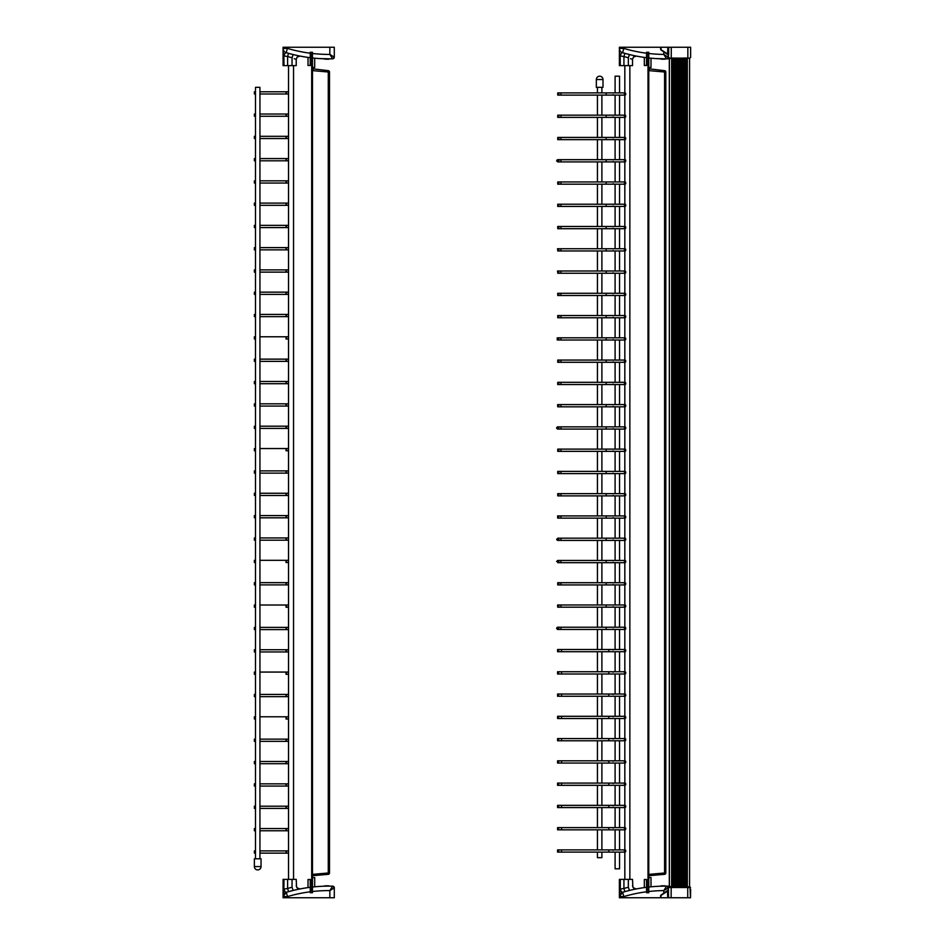 <?xml version="1.0" encoding="UTF-8"?>
<svg xmlns="http://www.w3.org/2000/svg" width="945" height="945" viewBox="0 0 945 945"><rect width="100%" height="100%" fill="white"/><g stroke="black" fill="none" stroke-linecap="round" stroke-linejoin="round"><path stroke-width="1.42" d="M660.921 49.648L668.682 54.656L660.921 49.648L661.24 47.25L660.46 47.25L660.697 49.695L663.803 51.916L663.803 54.408L666.603 58.862L669.981 58.791M668.528 55.082L663.803 51.916M660.46 47.25L619.388 47.25L619.388 65.618L620.026 65.618L619.388 48.419A4.453 4.453 0 0 0 622.578 52.696A150.503 150.503 0 0 0 646.545 57.704L646.545 65.488L644.325 65.488L644.325 57.409M658.606 58.72L666.603 58.862A1.666 1.666 0 0 0 667.902 58.224M656.125 58.59L666.603 58.862A1.666 1.666 0 0 0 668.257 57.196L663.803 54.408A146.05 146.05 0 0 1 648.778 53.487L648.778 57.964A150.503 150.503 0 0 0 666.603 58.862A1.666 1.666 0 0 0 668.257 57.196L668.257 55.105M646.545 52.814L648.778 52.814M665.02 59.204L661.004 59.145M667.985 58.094A1.666 1.666 0 0 0 668.257 57.196L668.481 57.184M668.091 58.838L666.603 58.862L668.257 57.196M646.545 57.704L646.545 52.258L648.778 52.258L648.778 53.487M630.516 58.696L632.524 59.37L632.524 65.618L620.026 65.618M619.388 48.431L623.842 48.419L623.842 47.25M619.388 55.849L620.18 55.897A3.343 1.406 106.5 0 1 622.578 52.696L623.842 48.419A146.05 146.05 0 0 0 646.545 53.215M624.822 53.333L622.684 52.719A3.343 1.406 -73.6 0 0 620.298 55.932L623.924 56.546L624.834 53.333M632.524 59.37L633.433 57.078L636.398 56.074M629.429 54.538C638.584 56.594 638.584 56.594 629.429 54.538L628.342 57.869C633.764 59.854 633.764 59.854 628.342 57.869L628.342 65.618M638.005 56.381L641.454 56.972M644.159 57.385L642.872 57.196M638.442 56.464L636.198 56.05M650.999 58.188L650.999 67.426L648.778 67.426M670.312 58.165L668.481 57.491L668.493 55.046M690.63 57.491L690.63 47.25L671.257 47.25L671.257 58.047L683.389 58.165M687.842 47.25L687.842 58.047L683.4 58.047M671.257 47.25L667.855 47.25L667.536 54.361M668.682 54.656L668.682 47.25M661.24 47.25L667.855 47.25M660.685 47.25L660.685 49.234M689.968 58.047L688.681 58.165M321.973 58.708L325.647 58.826M328.553 58.862L332.439 58.826A1.666 1.004 88.7 0 0 332.64 58.791M319.812 58.59L330.951 58.85M310.243 52.814L312.464 52.814M328.718 59.204L324.702 59.145M329.84 47.25L329.84 54.408L334.294 57.149A1.666 1.666 0 0 1 334.022 58.047A1.666 1.666 0 0 0 334.294 57.149A1.666 1.666 0 0 1 332.664 58.826A1.666 1.666 0 0 0 333.939 58.177A1.666 1.666 0 0 1 332.664 58.826L334.294 57.149A1.666 1.666 0 0 1 334.022 58.047A1.666 1.666 0 0 0 334.294 57.149L334.294 47.25L334.294 57.149L334.294 47.25L283.087 47.25L283.087 65.618L283.087 55.849L283.878 55.897A3.343 1.406 106.5 0 1 286.276 52.696A150.503 150.503 0 0 0 310.243 57.704L310.243 65.488L308.023 65.488L308.023 57.409M310.243 57.704L310.243 52.258L312.464 52.258L312.464 57.964A150.503 150.503 0 0 0 332.664 58.826A1.666 1.666 0 0 0 333.939 58.177A1.666 1.666 0 0 1 332.664 58.826L329.84 54.408A146.05 146.05 0 0 1 312.464 53.487M319.15 58.555L321.914 58.708L319.15 58.555M283.087 47.25L283.087 52.837L283.087 47.25M294.214 58.696L296.222 59.37L296.222 65.618L283.724 65.618L283.087 48.419A4.453 4.453 0 0 0 286.276 52.696L287.528 47.25M283.087 65.618L283.724 65.618M283.087 48.431L287.528 48.419A146.05 146.05 0 0 0 310.243 53.215M288.508 53.333L286.382 52.719A3.343 1.406 -73.6 0 0 283.984 55.932L287.611 56.546L288.52 53.333M296.222 59.37L297.132 57.078L300.097 56.074M293.127 54.538C302.27 56.594 302.27 56.594 293.127 54.538L292.04 57.869C297.462 59.854 297.462 59.854 292.04 57.869L292.04 65.618M301.691 56.381L305.152 56.972M302.14 56.464L299.896 56.05M314.697 58.188L314.697 67.426L312.464 67.426M283.724 879.382L283.087 879.382L283.087 889.15L283.724 889.15L283.724 879.382L296.222 879.382L296.529 887.024L297.852 888.501L300.191 888.902M312.464 892.186L310.243 892.186M324.69 885.855L325.623 885.831A150.834 150.834 0 0 1 327.797 885.808L328.73 886.126L327.797 886.138A150.503 150.503 0 0 0 325.635 886.174L324.69 886.197A150.503 150.503 0 0 1 324.702 886.197L324.702 886.197A150.503 150.503 0 0 1 325.635 886.174L324.702 886.197M328.718 886.126L327.797 885.808A150.834 150.834 0 0 1 328.73 885.796L328.718 886.126A150.503 150.503 0 0 1 330.526 886.138M324.702 885.855L325.635 886.174M297.427 889.469L294.214 890.19A150.503 150.503 0 0 1 299.104 889.115L305.152 888.028A150.503 150.503 0 0 1 308.023 887.591L308.023 879.511L310.243 879.511L310.243 887.296A150.503 150.503 0 0 0 286.276 892.304A3.343 1.406 73.5 0 1 283.878 889.103L283.087 896.581L286.276 892.304L288.508 891.667L287.611 888.454L283.984 889.068A3.343 1.406 -106.4 0 0 286.382 892.281M333.656 886.54A1.666 1.666 0 0 1 334.294 887.851A1.666 1.666 0 0 0 332.664 886.174A150.503 150.503 0 0 0 312.464 887.036L312.464 892.741L310.243 892.741L310.243 887.296M283.087 889.15L283.087 897.75L334.294 897.75L334.294 887.851A1.666 1.666 0 0 0 332.664 886.174L332.664 886.174A1.666 1.666 0 0 1 333.573 886.481M332.64 886.209A1.666 1.004 91.3 0 0 332.439 886.174L330.951 886.15A150.503 150.503 0 0 1 332.439 886.174M333.939 886.823L334.294 887.851A1.666 1.666 0 0 0 332.664 886.174L329.84 890.592L334.294 887.851L334.294 897.75M319.15 886.445L321.914 886.292L319.15 886.445A150.503 150.503 0 0 0 314.697 886.812L314.697 877.574L312.464 877.574M328.529 886.138L329.143 886.126M329.604 886.138L330.266 886.138M321.914 886.292A150.503 150.503 0 0 1 324.69 886.197M288.426 891.69L288.52 891.667A150.503 150.503 0 0 1 293.127 890.462L292.064 887.284A153.834 153.834 0 0 0 287.611 888.454L287.611 879.382M292.04 879.382L292.04 887.131C297.462 885.146 297.462 885.146 292.04 887.131L292.064 887.284M298.951 889.15L301.691 888.619M286.276 892.304A4.453 4.453 0 0 0 283.087 896.581L287.528 896.581L286.276 892.304M667.524 886.422A1.666 1.666 0 0 0 666.603 886.138L663.803 890.592L663.803 893.084L660.697 895.305L660.46 897.75L660.803 895.352L668.41 889.918L668.576 897.75L667.749 897.75L667.418 890.639M690.523 887.509L668.363 887.509L689.968 886.953L690.523 897.75L690.63 889.706A1.666 1.666 -80.8 0 0 690.523 889.103A1.666 1.666 0 0 1 690.63 889.706A1.666 1.666 0 0 0 690.523 889.103M663.803 893.084L668.257 890.036M669.981 886.209L666.603 886.138A150.503 150.503 0 0 0 648.778 887.036L648.778 892.741L646.545 892.741L646.545 887.296A150.503 150.503 0 0 0 622.578 892.304A3.343 1.406 73.5 0 1 620.18 889.103L620.026 879.382L619.388 879.382L619.388 889.15L620.026 889.15L619.388 896.581L622.578 892.304A4.453 4.453 0 0 0 619.388 896.581L619.388 897.75L660.46 897.75M668.257 889.895L668.257 887.804A1.666 1.666 0 0 0 667.619 886.493M648.778 891.513A146.05 146.05 0 0 1 663.803 890.592L668.363 887.816M620.026 879.382L632.524 879.382L632.831 887.024L634.154 888.501L636.493 888.902M646.545 892.186L648.778 892.186L646.545 892.186M661.299 885.855A150.834 150.834 0 0 1 661.913 885.831L661.925 885.831A150.834 150.834 0 0 1 664.099 885.808L664.099 885.808A150.834 150.834 0 0 1 665.032 885.796L664.099 886.138M661.004 885.855L661.937 885.831M661.937 886.174L661.004 886.197M666.603 886.138A1.666 1.666 0 0 1 668.257 887.804L666.603 886.138M658.606 886.28L659.315 886.245M668.091 886.162L668.859 886.174M646.545 879.511L644.325 879.511L646.545 879.511L646.545 887.296M644.325 887.591L644.325 879.511M619.388 889.15L619.388 896.581L623.842 896.581L622.578 892.304M620.298 879.382L620.298 889.068A3.343 1.406 -106.4 0 0 622.684 892.281L624.822 891.667L623.924 888.454L620.18 889.103M629.429 890.462L628.366 887.284A153.834 153.834 0 0 0 623.924 888.454L623.924 879.382M628.342 879.382L628.342 887.131C633.764 885.146 633.764 885.146 628.342 887.131L628.366 887.284M635.253 889.15L638.005 888.619M633.741 889.469L630.516 890.19M635.406 889.115L641.454 888.028M644.159 887.615L642.872 887.804M648.778 877.574L650.999 877.574L650.999 886.812M690.523 897.75L687.736 897.75L687.736 886.953L668.918 886.953M687.736 897.75L668.576 897.75M668.363 887.509L668.375 889.954M668.576 890.344L660.579 895.765M660.803 895.352L661.134 897.75L667.749 897.75M687.346 886.835L689.578 886.835L689.578 58.165L687.346 58.165L687.346 886.835L671.647 886.835L671.671 58.165L669.426 58.165L669.426 886.835L671.647 886.835L671.647 58.165L672.178 886.835M685.03 886.835L685.03 58.165L685.538 886.835M681.475 886.835L681.475 58.165L681.983 886.835M677.908 886.835L677.908 58.165L678.415 886.835M674.34 886.835L674.34 58.165L674.86 886.835M675.238 886.835L675.238 58.165L675.746 886.835M678.793 886.835L678.793 58.165L679.313 886.835M682.361 886.835L682.361 58.165L682.869 886.835M685.928 886.835L685.928 58.165L686.436 886.835M684.145 886.835L684.145 58.165L684.653 886.835M680.577 886.835L680.577 58.165L681.085 886.835M677.022 886.835L677.022 58.165L677.53 886.835M673.454 886.835L673.454 58.165L673.962 886.835M672.568 886.835L672.568 58.165L673.076 886.835M676.124 886.835L676.124 58.165L676.632 886.835M679.691 886.835L679.691 58.165L680.199 886.835M683.247 886.835L683.247 58.165L683.767 886.835M686.814 886.835L686.814 58.165L687.322 886.835M669.308 58.814L669.308 886.186M613.081 850.346A1.11 1.11 90 0 1 613.99 849.886A1.11 1.11 0 0 0 613.081 850.346A1.11 1.11 0 0 1 613.99 849.886M612.561 849.886L601.894 849.886L601.894 829.84M597.441 829.84L597.441 849.886L557.574 849.886L558.684 850.996L557.574 852.106L597.441 852.106L597.441 857.67L601.894 857.67L601.894 852.106L612.561 852.106M557.739 849.886L561.543 849.886L561.543 852.106L557.574 852.106L557.574 849.886L625.106 849.886A1.11 0.638 90 0 0 625.106 852.106A1.11 0.638 90 0 0 625.106 849.886M606.194 272.125A1.11 1.11 0 0 1 605.083 273.235A1.11 1.11 0 0 0 606.194 272.125M605.083 293.269L601.894 293.269L601.894 273.235L613.99 273.235A1.11 1.11 0 0 1 613.081 272.774M625.106 295.501A1.11 0.638 -90 0 1 625.106 293.269A1.11 0.638 -90 0 1 625.106 295.501L561.543 295.501A1.11 0.638 -90 0 1 561.543 293.269L597.441 293.269L597.441 273.235L561.543 273.235L625.106 273.235A1.11 0.638 -90 0 1 625.106 271.002A1.11 0.638 -90 0 1 625.106 273.235M606.194 294.379A1.11 1.11 0 0 1 605.083 295.501A1.11 1.11 0 0 0 606.194 294.379M612.561 295.501L601.894 295.501L601.894 315.535L613.99 315.535M625.106 317.768A1.11 0.638 -90 0 1 625.106 315.535A1.11 0.638 -90 0 1 625.106 317.768L561.543 317.768A1.11 0.638 -90 0 1 561.543 315.535L597.441 315.535L597.441 295.501L557.739 295.501L558.849 294.379L557.739 295.501L561.543 295.501L557.739 295.501L557.739 293.269L558.849 294.379M609.171 295.501L613.99 295.501A1.11 1.11 0 0 1 613.081 295.029M609.218 295.501L601.894 295.501M597.441 295.501L561.283 295.501M606.194 249.858A1.11 1.11 0 0 1 605.083 250.968A1.11 1.11 0 0 0 606.194 249.858M609.218 250.968L613.99 250.968A1.11 1.11 0 0 1 613.081 250.508M609.171 250.968L601.894 250.968L601.894 271.002L612.561 271.002M558.849 272.018L557.739 271.002L558.849 272.125L557.739 273.235L561.543 273.235A1.11 0.638 -90 0 1 561.543 271.002L597.441 271.002L597.441 250.968L557.739 250.968L625.106 250.968A1.11 0.638 -90 0 1 625.106 248.748A1.11 0.638 -90 0 1 625.106 250.968M613.99 250.968L601.894 250.968M597.441 250.968L561.543 250.968A1.11 0.638 -90 0 1 561.543 248.748L557.408 248.795M606.194 316.646A1.11 1.11 0 0 1 605.083 317.768A1.11 1.11 0 0 0 606.194 316.646M613.99 317.768L613.99 317.768A1.11 1.11 0 0 1 613.081 317.296M609.218 317.768L601.894 317.768L601.894 337.802L612.561 337.802M625.106 340.023A1.11 0.638 -90 0 1 625.106 337.802A1.11 0.638 -90 0 1 625.106 340.023L561.543 340.023A1.11 0.638 -90 0 1 561.543 337.802L597.441 337.802L597.441 317.768L557.739 317.768L558.849 316.646L557.739 317.768L561.543 317.768L557.739 317.768L557.739 315.535L558.849 316.646M606.194 227.591A1.11 1.11 0 0 1 605.083 228.702A1.11 1.11 0 0 0 606.194 227.591M613.99 228.702L612.561 228.702L613.99 228.702A1.11 1.11 0 0 1 613.081 228.241M625.106 226.481L561.543 226.481A1.11 0.638 -90 0 0 561.543 228.702L625.106 228.702A1.11 0.638 -90 0 1 625.106 226.481A1.11 0.638 -90 0 1 625.106 228.702M606.194 338.912A1.11 1.11 0 0 1 605.083 340.023A1.11 1.11 0 0 0 606.194 338.912M612.561 340.023L613.99 340.023A1.11 1.11 0 0 1 613.081 339.562M606.194 205.325A1.11 1.11 0 0 1 605.083 206.435A1.11 1.11 0 0 0 606.194 205.325M613.99 206.435L613.99 206.435A1.11 1.11 0 0 1 613.081 205.975M605.083 206.435L609.218 206.435M625.106 204.214L561.543 204.214A1.11 0.638 -90 0 0 561.543 206.435L625.106 206.435A1.11 0.638 -90 0 1 625.106 204.214A1.11 0.638 -90 0 1 625.106 206.435M606.194 361.179A1.11 1.11 0 0 1 605.083 362.289A1.11 1.11 0 0 0 606.194 361.179M625.106 362.289A1.11 0.638 -90 0 1 625.106 360.069A1.11 0.638 -90 0 1 625.106 362.289L561.543 362.289A1.11 0.638 -90 0 1 561.543 360.069L557.739 360.069L558.849 361.179L557.739 362.289L561.543 362.289L557.739 362.289L557.739 360.069L625.106 360.069M613.99 362.289L613.99 362.289A1.11 1.11 0 0 1 613.081 361.829M606.194 183.058A1.11 1.11 0 0 1 605.083 184.18A1.11 1.11 0 0 0 606.194 183.058M613.99 184.18L613.99 184.18A1.11 1.11 0 0 1 613.081 183.708M625.106 181.948L561.543 181.948A1.11 0.638 -90 0 0 561.543 184.18L625.106 184.18A1.11 0.638 -90 0 1 625.106 181.948A1.11 0.638 -90 0 1 625.106 184.18M606.194 383.446A1.11 1.11 0 0 1 605.083 384.556A1.11 1.11 0 0 0 606.194 383.446M625.106 384.556A1.11 0.638 -90 0 1 625.106 382.323A1.11 0.638 -90 0 1 625.106 384.556L561.543 384.556L597.441 384.556L597.441 404.59M601.894 404.59L601.894 384.556L609.171 384.556M609.218 384.556L615.101 384.556L615.101 404.59L612.561 404.59M619.554 384.556L624.834 384.556L624.834 404.59L619.554 404.59L619.554 384.556L619.554 404.59M613.99 384.556L613.99 384.556A1.11 1.11 0 0 1 613.081 384.095M606.194 160.804A1.11 1.11 0 0 1 605.083 161.914A1.11 1.11 0 0 0 606.194 160.804M613.99 161.914L613.99 161.914A1.11 1.11 0 0 1 613.081 161.441M625.106 161.914A1.11 0.638 -90 0 1 625.106 159.681A1.11 0.638 -90 0 1 625.106 161.914L557.739 161.914L556.629 160.874M606.194 405.712A1.11 1.11 0 0 1 605.083 406.822A1.11 1.11 0 0 0 606.194 405.712M625.106 406.822A1.11 0.638 -90 0 1 625.106 404.59A1.11 0.638 -90 0 1 625.106 406.822L561.543 406.822L597.441 406.822L597.441 426.856M601.894 426.856L601.894 406.822L615.101 406.822L615.101 426.856L615.101 406.822M619.554 406.822L619.554 426.856L619.554 406.822L624.834 406.822L624.834 426.856M612.561 406.822L613.99 406.822A1.11 1.11 0 0 1 613.081 406.35M606.194 138.537A1.11 1.11 0 0 1 605.083 139.647A1.11 1.11 0 0 0 606.194 138.537M613.99 139.647L613.99 139.647A1.11 1.11 0 0 1 613.081 139.187M625.106 137.427L561.543 137.427A1.11 0.638 -90 0 0 561.543 139.647L557.739 139.647L561.543 139.647L557.739 139.647L557.739 137.427L558.849 138.537L557.739 139.647L625.106 139.647A1.11 0.638 -90 0 1 625.106 137.427A1.11 0.638 -90 0 1 625.106 139.647M606.194 427.967A1.11 1.11 0 0 1 605.083 429.089A1.11 1.11 0 0 0 606.194 427.967M625.106 429.089A1.11 0.638 -90 0 1 625.106 426.856A1.11 0.638 -90 0 1 625.106 429.089L561.543 429.089A1.11 0.638 -90 0 1 561.543 426.856L557.739 426.856L558.849 427.967L557.739 429.089L561.543 429.089L557.739 429.089L557.408 426.904M612.561 429.089L613.99 429.089A1.11 1.11 0 0 1 613.081 428.617M606.194 116.27A1.11 1.11 0 0 1 605.083 117.381A1.11 1.11 0 0 0 606.194 116.27M613.99 117.381L613.99 117.381A1.11 1.11 0 0 1 613.081 116.92M625.106 115.16L561.543 115.16A1.11 0.638 -90 0 0 561.543 117.381L625.106 117.381A1.11 0.638 -90 0 1 625.106 115.16A1.11 0.638 -90 0 1 625.106 117.381M606.194 450.233A1.11 1.11 0 0 1 605.083 451.344A1.11 1.11 0 0 0 606.194 450.233M625.106 451.344A1.11 0.638 -90 0 1 625.106 449.123A1.11 0.638 -90 0 1 625.106 451.344L561.543 451.344A1.11 0.638 -90 0 1 561.543 449.123L557.739 449.123L558.849 450.233L557.739 451.344L561.543 451.344L557.739 451.344L557.739 449.123L557.739 451.344M613.99 451.344L613.99 451.344A1.11 1.11 0 0 1 613.081 450.883M605.083 451.344L609.218 451.344M606.194 94.004A1.11 1.11 0 0 1 605.083 95.114A1.11 1.11 0 0 0 606.194 94.004M613.99 95.114L613.99 95.114A1.11 1.11 0 0 1 613.081 94.654M625.106 92.893L561.543 92.893A1.11 0.638 -90 0 0 561.543 95.114L625.106 95.114A1.11 0.638 -90 0 1 625.106 92.893A1.11 0.638 -90 0 1 625.106 95.114M606.194 472.5A1.11 1.11 0 0 1 605.083 473.61A1.11 1.11 0 0 0 606.194 472.5M625.106 473.61A1.11 0.638 -90 0 1 625.106 471.39A1.11 0.638 -90 0 1 625.106 473.61L561.543 473.61A1.11 0.638 -90 0 1 561.543 471.39L557.739 471.39L558.849 472.5L557.739 473.61L561.283 473.61M612.561 473.61L613.99 473.61A1.11 1.11 0 0 1 613.081 473.15M615.101 868.809L615.101 852.106L615.101 868.809L619.554 868.809L619.554 852.106L619.554 868.809M615.101 760.819L615.101 740.785L615.101 760.819M615.101 649.499L615.101 629.464L615.101 649.499M615.101 582.711L615.101 562.677L615.101 582.711M615.101 560.444L615.101 540.41L615.101 560.444L612.561 560.444L613.99 560.444M615.101 538.178L615.101 518.143L615.101 538.178M615.101 382.323L615.101 362.289L615.101 382.323M615.101 337.802L615.101 317.768L615.101 337.802M615.101 204.214L615.101 184.18L615.101 204.214M615.101 115.16L615.101 95.114L615.101 115.16M606.194 494.767A1.11 1.11 0 0 1 605.083 495.877A1.11 1.11 0 0 0 606.194 494.767M625.106 495.877A1.11 0.638 -90 0 1 625.106 493.656A1.11 0.638 -90 0 1 625.106 495.877L561.543 495.877A1.11 0.638 -90 0 1 561.543 493.656L557.739 493.656L558.849 494.767L557.739 495.877L561.543 495.877L557.739 495.877L557.739 493.656L557.739 495.877L558.826 495.026M609.171 495.877L613.99 495.877A1.11 1.11 0 0 1 613.081 495.416M613.081 649.971A1.11 1.11 90 0 1 613.99 649.499A1.11 1.11 0 0 0 613.081 649.971A1.11 1.11 0 0 1 613.99 649.499M625.106 649.499L561.543 649.499L561.543 651.731L557.574 651.731L625.106 651.731A1.11 0.638 90 0 0 625.106 649.499A1.11 0.638 90 0 0 625.106 651.731M606.194 517.033A1.11 1.11 0 0 1 605.083 518.143A1.11 1.11 0 0 0 606.194 517.033M625.106 518.143A1.11 0.638 -90 0 1 625.106 515.911A1.11 0.638 -90 0 1 625.106 518.143L561.543 518.143A1.11 0.638 -90 0 1 561.543 515.911L557.739 515.911L558.849 517.033L557.739 518.143L561.543 518.143L557.739 518.143L557.585 515.923M612.561 518.143L613.99 518.143A1.11 1.11 0 0 1 613.081 517.683M613.081 672.226A1.11 1.11 90 0 1 613.99 671.765A1.11 1.11 0 0 0 613.081 672.226A1.11 1.11 0 0 1 613.99 671.765M625.106 671.765L561.543 671.765L561.543 673.998L557.574 673.998L625.106 673.998A1.11 0.638 90 0 0 625.106 671.765A1.11 0.638 90 0 0 625.106 673.998M606.194 539.288A1.11 1.11 0 0 1 605.083 540.41A1.11 1.11 0 0 0 606.194 539.288M625.106 540.41A1.11 0.638 -90 0 1 625.106 538.178A1.11 0.638 -90 0 1 625.106 540.41L561.543 540.41A1.11 0.638 -90 0 1 561.543 538.178L557.739 538.178L558.849 539.288L557.739 540.41L561.543 540.41L557.739 540.41L557.739 538.178L556.652 539.5M613.99 540.41L613.99 540.41A1.11 1.11 0 0 1 613.081 539.938M613.99 696.252L609.218 696.252M613.081 694.492A1.11 1.11 90 0 1 613.99 694.032A1.11 1.11 0 0 0 613.081 694.492A1.11 1.11 0 0 1 613.99 694.032M625.106 694.032A1.11 0.638 90 0 0 625.106 696.252A1.11 0.638 90 0 0 625.106 694.032L561.543 694.032L561.543 696.252L557.739 696.252M606.194 561.554A1.11 1.11 0 0 1 605.083 562.677A1.11 1.11 0 0 0 606.194 561.554M625.106 562.677A1.11 0.638 -90 0 1 625.106 560.444A1.11 0.638 -90 0 1 625.106 562.677L561.543 562.677A1.11 0.638 -90 0 1 561.543 560.444L557.739 560.444L558.849 561.554L557.739 562.677L561.283 562.677M613.99 562.677L613.99 562.677A1.11 1.11 0 0 1 613.081 562.204M613.99 718.519L609.218 718.519M613.081 716.759A1.11 1.11 90 0 1 613.99 716.298A1.11 1.11 0 0 0 613.081 716.759A1.11 1.11 0 0 1 613.99 716.298M625.106 716.298L561.543 716.298L561.543 718.519L557.574 718.519L625.106 718.519A1.11 0.638 90 0 0 625.106 716.298A1.11 0.638 90 0 0 625.106 718.519M606.194 583.821A1.11 1.11 0 0 1 605.083 584.931A1.11 1.11 0 0 0 606.194 583.821M625.106 584.931A1.11 0.638 -90 0 1 625.106 582.711A1.11 0.638 -90 0 1 625.106 584.931L561.543 584.931A1.11 0.638 -90 0 1 561.543 582.711L557.739 582.711L558.849 583.821L557.739 584.931L561.283 584.931M613.99 584.931L613.99 584.931A1.11 1.11 0 0 1 613.081 584.471M613.99 740.785L609.218 740.785M613.081 739.025A1.11 1.11 90 0 1 613.99 738.565A1.11 1.11 0 0 0 613.081 739.025A1.11 1.11 0 0 1 613.99 738.565M625.106 738.565L561.543 738.565L561.543 740.785L557.574 740.785L625.106 740.785A1.11 0.638 90 0 0 625.106 738.565A1.11 0.638 90 0 0 625.106 740.785M606.194 606.088A1.11 1.11 0 0 1 605.083 607.198A1.11 1.11 0 0 0 606.194 606.088M625.106 607.198A1.11 0.638 -90 0 1 625.106 604.977A1.11 0.638 -90 0 1 625.106 607.198L561.543 607.198A1.11 0.638 -90 0 1 561.543 604.977L557.739 604.977L558.849 606.088L557.739 607.198L561.543 607.198L557.739 607.198L557.585 604.989M613.99 607.198L613.99 607.198A1.11 1.11 0 0 1 613.081 606.737M613.081 761.292A1.11 1.11 90 0 1 613.99 760.819A1.11 1.11 0 0 0 613.081 761.292A1.11 1.11 0 0 1 613.99 760.819M625.106 760.819L561.543 760.819L561.543 763.052L557.574 763.052L625.106 763.052A1.11 0.638 90 0 0 625.106 760.819A1.11 0.638 90 0 0 625.106 763.052M606.194 628.354A1.11 1.11 0 0 1 605.083 629.464A1.11 1.11 0 0 0 606.194 628.354M625.106 629.464A1.11 0.638 -90 0 1 625.106 627.232A1.11 0.638 -90 0 1 625.106 629.464L561.543 629.464A1.11 0.638 -90 0 1 561.543 627.232L557.739 627.232L558.849 628.354L557.739 629.464L561.283 629.464M609.218 629.464L613.99 629.464A1.11 1.11 0 0 1 613.081 629.004M613.081 783.559A1.11 1.11 90 0 1 613.99 783.086A1.11 1.11 0 0 0 613.081 783.559A1.11 1.11 0 0 1 613.99 783.086M625.106 783.086L561.543 783.086L561.543 785.319L557.574 785.319L625.106 785.319A1.11 0.638 90 0 0 625.106 783.086A1.11 0.638 90 0 0 625.106 785.319M597.441 827.619L597.441 807.573M597.441 805.353L597.441 785.319M597.441 783.086L597.441 763.052M597.441 760.819L597.441 740.785M597.441 738.565L597.441 718.519M597.441 716.298L597.441 696.252M597.441 694.032L597.441 673.998M597.441 671.765L597.441 651.731M597.441 649.499L597.441 629.464M625.106 627.232L561.543 627.232L597.441 627.232L597.441 607.198M597.441 604.977L597.441 584.931M597.441 582.711L597.441 562.677M597.441 560.444L597.441 540.41M557.739 538.178L597.441 538.178L597.441 518.143M557.739 515.911L597.441 515.911L597.441 495.877M597.441 493.656L597.441 473.61M597.441 471.39L597.441 451.344M597.441 449.123L597.441 429.089M597.441 382.323L597.441 362.289M597.441 360.069L597.441 340.023M597.441 248.748L561.283 248.748L597.441 248.748L597.441 228.702M597.441 226.481L597.441 206.435M597.441 204.214L597.441 184.18M597.441 181.948L597.441 161.914M597.441 159.681L597.441 139.647M597.441 137.427L597.441 117.381M597.441 115.16L597.441 95.114M597.441 92.893L597.441 87.33M603.005 87.33L596.33 87.33L596.33 79.534L603.005 79.534L603.005 87.33M613.081 805.813A1.11 1.11 90 0 1 613.99 805.353A1.11 1.11 0 0 0 613.081 805.813A1.11 1.11 0 0 1 613.99 805.353M625.106 805.353L561.543 805.353L561.543 807.573L557.574 807.573L625.106 807.573A1.11 0.638 90 0 0 625.106 805.353A1.11 0.638 90 0 0 625.106 807.573M615.101 92.893L615.101 76.191L619.554 76.191L619.554 92.893L619.554 76.191M615.101 849.886L615.101 829.84M615.101 827.619L615.101 807.573M615.101 805.353L615.101 785.319M615.101 783.086L615.101 763.052M615.101 738.565L615.101 718.519M615.101 716.298L615.101 696.252M615.101 694.032L615.101 673.998M615.101 671.765L615.101 651.731M615.101 627.232L615.101 607.198M615.101 604.977L615.101 584.931M615.101 515.911L615.101 495.877M615.101 493.656L615.101 473.61M615.101 471.39L615.101 451.344M615.101 449.123L615.101 429.089M615.101 360.069L615.101 340.023M615.101 315.535L615.101 295.501M615.101 293.269L615.101 273.235M615.101 271.002L615.101 250.968M605.083 248.748L615.101 248.748L615.101 228.702M615.101 226.481L615.101 206.435M615.101 181.948L615.101 161.914M615.101 159.681L615.101 139.647M615.101 137.427L615.101 117.381M613.081 828.08A1.11 1.11 90 0 1 613.99 827.619A1.11 1.11 0 0 0 613.081 828.08A1.11 1.11 0 0 1 613.99 827.619M625.106 827.619L561.543 827.619L561.543 829.84L557.574 829.84L625.106 829.84A1.11 0.638 90 0 0 625.106 827.619A1.11 0.638 90 0 0 625.106 829.84M312.464 874.338L312.464 70.662M312.464 876.216L312.984 874.338L328.281 872.991L328.281 874.326A1.335 1.335 0 0 0 329.498 872.991L329.498 72.009A1.335 1.335 0 0 0 328.281 70.674L312.464 68.784M329.498 872.991L328.281 872.991L328.281 72.009L329.498 72.009A1.335 1.335 0 0 0 328.281 70.674L328.281 72.009L312.984 70.662L312.984 69.339M312.464 891.631L311.696 891.631L311.696 886.056L312.464 886.056L312.464 57.964M311.696 886.056L311.696 53.369L312.464 53.369M312.984 875.661L328.281 874.326L312.984 875.661M648.778 874.338L648.778 70.662M648.778 876.216L649.286 874.338L664.583 872.991L664.583 874.326A1.335 1.335 0 0 0 665.812 872.991L665.812 72.009A1.335 1.335 0 0 0 664.583 70.674L648.778 68.784M664.583 874.326L649.286 875.661L664.583 874.326A1.335 1.335 0 0 0 665.812 872.991L664.583 872.991L664.583 72.009L665.812 72.009A1.335 1.335 0 0 0 664.583 70.674L664.583 72.009L649.286 70.662L649.286 69.339M648.778 887.036L648.778 57.964M648.778 891.631L647.998 891.631L647.998 53.369L648.778 53.369M259.934 91.783L287.422 91.783A1.11 1.11 0 0 0 286.406 92.433A1.11 1.11 0 0 1 288.532 92.893A1.11 1.11 0 0 1 287.422 94.004L287.422 94.004A1.11 1.11 0 0 1 286.406 93.354M287.422 91.783A1.11 1.11 0 0 1 288.532 92.893A1.11 1.11 0 0 1 287.422 94.004L286.028 94.004L287.422 94.004M255.481 91.783L254.394 91.783L254.394 94.004L254.394 91.783M254.394 739.144L254.394 741.364L254.394 739.144L255.481 739.144L254.394 739.144M287.422 739.144A1.11 1.11 0 0 1 288.532 740.254A1.11 1.11 0 0 1 287.422 741.364A1.11 1.11 0 0 0 288.532 740.254A1.11 1.11 0 0 0 287.422 739.144L287.422 739.144A1.11 1.11 0 0 0 286.406 739.793A1.11 1.11 0 0 1 287.422 739.144L259.934 739.144L286.028 739.144L286.028 741.364L259.934 741.364L287.422 741.364A1.11 1.11 0 0 1 286.406 740.715M286.028 694.433L287.422 694.433A1.11 1.11 0 0 0 286.406 695.083A1.11 1.11 0 0 1 288.532 695.544A1.11 1.11 0 0 1 287.422 696.654L259.934 696.654L286.028 696.654L286.028 694.433L259.934 694.433M255.481 694.433L254.394 694.433L254.394 696.654L254.394 694.433M287.422 694.433L287.422 694.433A1.11 1.11 0 0 1 288.532 695.544A1.11 1.11 0 0 1 286.406 696.004M287.422 696.654L286.028 696.654M254.394 783.842L254.394 786.075L254.394 783.842L255.481 783.842M259.934 783.842L287.422 783.842A1.11 1.11 0 0 0 286.406 784.492A1.11 1.11 0 0 1 288.532 784.964A1.11 1.11 0 0 1 287.422 786.075L287.422 786.075A1.11 1.11 0 0 1 286.406 785.425M287.422 783.842A1.11 1.11 0 0 1 288.532 784.964A1.11 1.11 0 0 1 287.422 786.075L259.934 786.075L287.422 786.075M286.028 649.723L287.422 649.723A1.11 1.11 0 0 0 286.406 650.373A1.11 1.11 0 0 1 288.532 650.833A1.11 1.11 0 0 1 287.422 651.955L259.934 651.955L286.028 651.955L286.028 649.723L259.934 649.723M255.481 649.723L254.394 649.723L254.394 651.955L254.394 649.723M287.422 649.723L287.422 649.723A1.11 1.11 0 0 1 288.532 650.833A1.11 1.11 0 0 1 286.406 651.294M287.422 651.955L286.028 651.955M254.394 828.552L254.394 830.773L254.394 828.552L255.481 828.552L254.394 828.552M287.422 828.552A1.11 1.11 0 0 1 288.532 829.663A1.11 1.11 0 0 1 287.422 830.773A1.11 1.11 0 0 0 288.532 829.663A1.11 1.11 0 0 0 287.422 828.552L287.422 828.552A1.11 1.11 0 0 0 286.406 829.202A1.11 1.11 0 0 1 287.422 828.552L259.934 828.552L286.028 828.552L286.028 830.773L259.934 830.773L287.422 830.773A1.11 1.11 0 0 1 286.406 830.123M287.422 605.013A1.11 1.11 0 0 1 288.532 606.135A1.11 1.11 0 0 1 287.422 607.245A1.11 1.11 0 0 0 288.532 606.135A1.11 1.11 0 0 0 287.422 605.013L287.422 605.013A1.11 1.11 0 0 0 286.406 605.674A1.11 1.11 0 0 1 287.422 605.013L259.934 605.013L286.028 605.013L286.028 607.245L287.422 607.245A1.11 1.11 0 0 1 286.406 606.595M255.481 605.013L254.394 605.013L254.394 607.245L254.394 605.013L255.481 605.013M287.422 607.245L286.028 607.245M288.532 866.577L288.532 76.191M287.422 560.314A1.11 1.11 0 0 1 288.532 561.424A1.11 1.11 0 0 1 287.422 562.535A1.11 1.11 0 0 0 288.532 561.424A1.11 1.11 0 0 0 286.406 560.964A1.11 1.11 0 0 1 287.422 560.314L259.934 560.314L286.028 560.314L286.028 562.535L287.422 562.535A1.11 1.11 0 0 1 286.406 561.885M255.481 560.314L254.394 560.314L254.394 562.535L254.394 560.314L255.481 560.314M287.422 562.535L286.028 562.535M259.934 853.134L286.028 853.134L286.028 850.902L259.934 850.902M255.481 850.902L254.394 850.902L254.394 853.134L254.394 850.902M286.028 850.902L287.422 850.902A1.11 1.11 0 0 0 286.406 851.551A1.11 1.11 0 0 1 288.532 852.024A1.11 1.11 0 0 1 286.406 852.484M287.422 850.902L287.422 850.902A1.11 1.11 0 0 1 288.532 852.024A1.11 1.11 0 0 1 287.422 853.134L286.028 853.134L287.422 853.134M259.934 517.825L286.028 517.825L286.028 515.604L259.934 515.604M255.481 515.604L254.394 515.604L254.394 517.825L254.394 515.604M286.028 515.604L287.422 515.604A1.11 1.11 0 0 0 286.406 516.254A1.11 1.11 0 0 1 288.532 516.714A1.11 1.11 0 0 1 286.406 517.175M287.422 515.604A1.11 1.11 0 0 1 288.532 516.714A1.11 1.11 0 0 1 287.422 517.825L286.028 517.825L287.422 517.825M286.028 806.203L287.422 806.203A1.11 1.11 0 0 0 286.406 806.853A1.11 1.11 0 0 1 288.532 807.313A1.11 1.11 0 0 1 287.422 808.424L259.934 808.424L286.028 808.424L286.028 806.203L259.934 806.203M255.481 806.203L254.394 806.203L254.394 808.424L254.394 806.203M287.422 806.203L287.422 806.203A1.11 1.11 0 0 1 288.532 807.313A1.11 1.11 0 0 1 286.406 807.774M287.422 808.424L286.028 808.424M287.422 470.893A1.11 1.11 0 0 1 288.532 472.016A1.11 1.11 0 0 1 287.422 473.126A1.11 1.11 0 0 0 288.532 472.016A1.11 1.11 0 0 0 287.422 470.893L287.422 470.893A1.11 1.11 0 0 0 286.406 471.543A1.11 1.11 0 0 1 287.422 470.893L259.934 470.893L286.028 470.893L286.028 473.126L287.422 473.126A1.11 1.11 0 0 1 286.406 472.476M255.481 470.893L254.394 470.893L254.394 473.126L254.394 470.893L255.481 470.893M287.422 473.126L259.934 473.126M286.028 761.493L287.422 761.493A1.11 1.11 0 0 0 286.406 762.143A1.11 1.11 0 0 1 288.532 762.603A1.11 1.11 0 0 1 287.422 763.714L259.934 763.714L286.028 763.714L286.028 761.493L259.934 761.493M255.481 761.493L254.394 761.493L254.394 763.714L254.394 761.493M287.422 761.493L287.422 761.493A1.11 1.11 0 0 1 288.532 762.603A1.11 1.11 0 0 1 286.406 763.064M287.422 763.714L286.028 763.714M259.934 428.416L286.028 428.416L286.028 426.195L259.934 426.195M255.481 426.195L254.394 426.195L254.394 428.416L254.394 426.195M286.028 426.195L287.422 426.195A1.11 1.11 0 0 0 286.406 426.845A1.11 1.11 0 0 1 288.532 427.305A1.11 1.11 0 0 1 286.406 427.766M287.422 426.195L287.422 426.195A1.11 1.11 0 0 1 288.532 427.305A1.11 1.11 0 0 1 287.422 428.416L286.028 428.416L287.422 428.416M287.422 716.782A1.11 1.11 0 0 1 288.532 717.893A1.11 1.11 0 0 1 287.422 719.015A1.11 1.11 0 0 0 288.532 717.893A1.11 1.11 0 0 0 287.422 716.782L287.422 716.782A1.11 1.11 0 0 0 286.406 717.432A1.11 1.11 0 0 1 287.422 716.782L259.934 716.782L286.028 716.782L286.028 719.015L287.422 719.015A1.11 1.11 0 0 1 286.406 718.365M255.481 716.782L254.394 716.782L254.394 719.015L254.394 716.782L255.481 716.782M287.422 719.015L286.028 719.015M259.934 383.705L286.028 383.705L286.028 381.485L259.934 381.485M255.481 381.485L254.394 381.485L254.394 383.705L254.394 381.485M286.028 381.485L287.422 381.485A1.11 1.11 0 0 0 286.406 382.134A1.11 1.11 0 0 1 288.532 382.595A1.11 1.11 0 0 1 286.406 383.056M287.422 381.485L287.422 381.485A1.11 1.11 0 0 1 288.532 382.595A1.11 1.11 0 0 1 287.422 383.705L286.028 383.705L287.422 383.705M287.422 672.072A1.11 1.11 0 0 1 288.532 673.194A1.11 1.11 0 0 1 287.422 674.305A1.11 1.11 0 0 0 288.532 673.194A1.11 1.11 0 0 0 287.422 672.072L287.422 672.072A1.11 1.11 0 0 0 286.406 672.734A1.11 1.11 0 0 1 287.422 672.072L259.934 672.072L286.028 672.072L286.028 674.305L287.422 674.305A1.11 1.11 0 0 1 286.406 673.655M255.481 672.072L254.394 672.072L254.394 674.305L254.394 672.072L255.481 672.072M287.422 674.305L286.028 674.305M286.028 336.774L287.422 336.774A1.11 1.11 0 0 0 286.406 337.424A1.11 1.11 0 0 1 287.422 336.774L259.934 336.774L286.028 336.774L286.028 339.007L287.422 339.007A1.11 1.11 0 0 1 286.406 338.345M255.481 336.774L254.394 336.774L254.394 339.007L254.394 336.774L255.481 336.774M287.422 336.774A1.11 1.11 0 0 1 288.532 337.885A1.11 1.11 0 0 1 287.422 339.007L287.422 339.007A1.11 1.11 0 0 0 288.532 337.885A1.11 1.11 0 0 0 287.422 336.774M286.028 627.374L287.422 627.374A1.11 1.11 0 0 0 286.406 628.023A1.11 1.11 0 0 1 288.532 628.484A1.11 1.11 0 0 1 287.422 629.594L259.934 629.594L286.028 629.594L286.028 627.374L259.934 627.374M255.481 627.374L254.394 627.374L254.394 629.594L254.394 627.374M287.422 627.374L287.422 627.374A1.11 1.11 0 0 1 288.532 628.484A1.11 1.11 0 0 1 286.406 628.945M287.422 629.594L286.028 629.594M288.532 879.382L288.532 829.663M288.532 807.313L288.532 784.964M288.532 762.603L288.532 628.484M288.532 583.774L288.532 561.424M288.532 539.075L288.532 516.714M288.532 472.016L288.532 449.655M288.532 427.305L288.532 404.944M288.532 382.595L288.532 337.885M288.532 293.269L288.532 137.427M288.532 92.893L288.532 65.618M286.028 582.663L287.422 582.663A1.11 1.11 0 0 0 286.406 583.313A1.11 1.11 0 0 1 288.532 583.774A1.11 1.11 0 0 1 287.422 584.896L259.934 584.896L286.028 584.896L286.028 582.663L259.934 582.663M255.481 582.663L254.394 582.663L254.394 584.896L254.394 582.663M287.422 582.663L287.422 582.663A1.11 1.11 0 0 1 288.532 583.774A1.11 1.11 0 0 1 286.406 584.234M287.422 584.896L286.028 584.896M254.394 292.159L255.481 292.159L254.394 292.159L254.394 294.379L254.394 292.159M259.934 292.159L286.028 292.159L259.934 292.159M287.422 292.159A1.11 1.11 0 0 1 288.532 293.269A1.11 1.11 0 0 1 287.422 294.379L259.934 294.379L286.028 294.379L286.028 292.159L287.422 292.159A1.11 1.11 0 0 0 286.406 292.808A1.11 1.11 0 0 1 288.532 293.269A1.11 1.11 0 0 1 287.422 294.379L287.422 294.379A1.11 1.11 0 0 1 286.406 293.73M286.028 537.953L287.422 537.953A1.11 1.11 0 0 0 286.406 538.615A1.11 1.11 0 0 1 288.532 539.075A1.11 1.11 0 0 1 287.422 540.186L259.934 540.186L286.028 540.186L286.028 537.953L259.934 537.953M255.481 537.953L254.394 537.953L254.394 540.186L254.394 537.953M287.422 537.953L287.422 537.953A1.11 1.11 0 0 1 288.532 539.075A1.11 1.11 0 0 1 286.406 539.536M287.422 540.186L286.028 540.186M259.934 269.892L287.422 269.892A1.11 1.11 0 0 0 286.406 270.542A1.11 1.11 0 0 1 288.532 271.002A1.11 1.11 0 0 1 287.422 272.125L287.422 272.125A1.11 1.11 0 0 1 286.406 271.463M287.422 269.892A1.11 1.11 0 0 1 288.532 271.002A1.11 1.11 0 0 1 287.422 272.125L286.028 272.125L287.422 272.125M255.481 269.892L254.394 269.892L254.394 272.125L254.394 269.892M287.422 493.255A1.11 1.11 0 0 1 288.532 494.365A1.11 1.11 0 0 1 287.422 495.475A1.11 1.11 0 0 0 288.532 494.365A1.11 1.11 0 0 0 287.422 493.255L287.422 493.255A1.11 1.11 0 0 0 286.406 493.904A1.11 1.11 0 0 1 287.422 493.255L259.934 493.255L286.028 493.255L286.028 495.475L287.422 495.475A1.11 1.11 0 0 1 286.406 494.826M255.481 493.255L254.394 493.255L254.394 495.475L254.394 493.255L255.481 493.255M287.422 495.475L259.934 495.475M254.394 247.625L255.481 247.625L254.394 247.625L254.394 249.858L254.394 247.625M259.934 247.625L286.028 247.625L259.934 247.625M259.934 249.858L286.028 249.858L286.028 247.625L287.422 247.625A1.11 1.11 0 0 0 286.406 248.287A1.11 1.11 0 0 1 288.532 248.748A1.11 1.11 0 0 1 287.422 249.858L287.422 249.858A1.11 1.11 0 0 1 286.406 249.208M287.422 247.625A1.11 1.11 0 0 1 288.532 248.748A1.11 1.11 0 0 1 287.422 249.858L286.028 249.858L287.422 249.858M287.422 448.544A1.11 1.11 0 0 1 288.532 449.655A1.11 1.11 0 0 1 287.422 450.765A1.11 1.11 0 0 0 288.532 449.655A1.11 1.11 0 0 0 286.406 449.194A1.11 1.11 0 0 1 287.422 448.544L259.934 448.544L286.028 448.544L286.028 450.765L287.422 450.765A1.11 1.11 0 0 1 286.406 450.115M255.481 448.544L254.394 448.544L254.394 450.765L254.394 448.544L255.481 448.544M287.422 450.765L286.028 450.765M259.934 225.371L287.422 225.371A1.11 1.11 0 0 0 286.406 226.02A1.11 1.11 0 0 1 288.532 226.481A1.11 1.11 0 0 1 287.422 227.591L287.422 227.591A1.11 1.11 0 0 1 286.406 226.942M287.422 225.371A1.11 1.11 0 0 1 288.532 226.481A1.11 1.11 0 0 1 287.422 227.591L286.028 227.591L287.422 227.591M255.481 225.371L254.394 225.371L254.394 227.591L254.394 225.371M287.422 403.834A1.11 1.11 0 0 1 288.532 404.944A1.11 1.11 0 0 1 287.422 406.066A1.11 1.11 0 0 0 288.532 404.944A1.11 1.11 0 0 0 287.422 403.834L287.422 403.834A1.11 1.11 0 0 0 286.406 404.484A1.11 1.11 0 0 1 287.422 403.834L259.934 403.834L286.028 403.834L286.028 406.066L287.422 406.066A1.11 1.11 0 0 1 286.406 405.417M255.481 403.834L254.394 403.834L254.394 406.066L254.394 403.834L255.481 403.834M287.422 406.066L259.934 406.066M259.934 203.104L287.422 203.104A1.11 1.11 0 0 0 286.406 203.754A1.11 1.11 0 0 1 288.532 204.214A1.11 1.11 0 0 1 287.422 205.325L287.422 205.325A1.11 1.11 0 0 1 286.406 204.675M287.422 203.104A1.11 1.11 0 0 1 288.532 204.214A1.11 1.11 0 0 1 287.422 205.325L286.028 205.325L287.422 205.325M255.481 203.104L254.394 203.104L254.394 205.325L254.394 203.104M286.028 359.135L287.422 359.135A1.11 1.11 0 0 0 286.406 359.785A1.11 1.11 0 0 1 288.532 360.246A1.11 1.11 0 0 1 287.422 361.356L259.934 361.356L286.028 361.356L286.028 359.135L259.934 359.135M255.481 359.135L254.394 359.135L254.394 361.356L254.394 359.135M287.422 359.135L287.422 359.135A1.11 1.11 0 0 1 288.532 360.246A1.11 1.11 0 0 1 286.406 360.707M287.422 361.356L286.028 361.356M259.934 180.838L287.422 180.838A1.11 1.11 0 0 0 286.406 181.487A1.11 1.11 0 0 1 288.532 181.948A1.11 1.11 0 0 1 287.422 183.058L287.422 183.058A1.11 1.11 0 0 1 286.406 182.409M287.422 180.838A1.11 1.11 0 0 1 288.532 181.948A1.11 1.11 0 0 1 287.422 183.058L286.028 183.058L287.422 183.058M255.481 180.838L254.394 180.838L254.394 183.058L254.394 180.838M259.934 316.646L286.028 316.646L286.028 314.425L259.934 314.425M255.481 314.425L254.394 314.425L254.394 316.646L254.394 314.425M286.028 314.425L287.422 314.425A1.11 1.11 0 0 0 286.406 315.075A1.11 1.11 0 0 1 288.532 315.535A1.11 1.11 0 0 1 286.406 315.996M287.422 314.425L287.422 314.425A1.11 1.11 0 0 1 288.532 315.535A1.11 1.11 0 0 1 287.422 316.646L286.028 316.646L287.422 316.646M259.934 158.571L287.422 158.571A1.11 1.11 0 0 0 286.406 159.221A1.11 1.11 0 0 1 288.532 159.681A1.11 1.11 0 0 1 287.422 160.804L287.422 160.804A1.11 1.11 0 0 1 286.406 160.142M287.422 158.571A1.11 1.11 0 0 1 288.532 159.681A1.11 1.11 0 0 1 287.422 160.804L286.028 160.804L287.422 160.804M255.481 158.571L254.394 158.571L254.394 160.804L254.394 158.571M259.934 136.304L287.422 136.304A1.11 1.11 0 0 0 286.406 136.954A1.11 1.11 0 0 1 288.532 137.427A1.11 1.11 0 0 1 287.422 138.537L287.422 138.537A1.11 1.11 0 0 1 286.406 137.887M287.422 136.304A1.11 1.11 0 0 1 288.532 137.427A1.11 1.11 0 0 1 287.422 138.537L286.028 138.537L287.422 138.537M255.481 136.304L254.394 136.304L254.394 138.537L254.394 136.304M259.934 858.792L259.934 87.33L255.481 87.33L255.481 858.792M261.044 858.792L254.37 858.792L254.37 866.577A3.343 3.343 0 0 0 257.713 869.92A3.343 3.343 0 0 0 261.044 866.577L261.044 858.792M259.934 114.038L287.422 114.038A1.11 1.11 0 0 0 286.406 114.699A1.11 1.11 0 0 1 288.532 115.16A1.11 1.11 0 0 1 287.422 116.27L287.422 116.27A1.11 1.11 0 0 1 286.406 115.621M287.422 114.038A1.11 1.11 0 0 1 288.532 115.16A1.11 1.11 0 0 1 287.422 116.27L286.028 116.27L287.422 116.27M255.481 114.038L254.394 114.038L254.394 116.27L254.394 114.038M288.532 740.254L288.532 717.893M288.532 695.544L288.532 673.194M288.532 271.002L288.532 248.748M288.532 204.214L288.532 181.948M648.778 52.258L646.545 52.258M623.924 65.618L623.924 56.546A153.834 153.834 0 0 0 628.366 57.716M620.18 55.897L620.298 65.618M312.464 52.258L310.243 52.258M287.611 65.618L287.611 56.546A153.834 153.834 0 0 0 292.064 57.716M283.878 55.897L283.984 65.618M312.464 891.513A146.05 146.05 0 0 1 329.84 890.592L329.84 897.75M283.984 879.382L283.878 889.103M287.528 897.75L287.528 896.581A146.05 146.05 0 0 1 310.243 891.785M623.842 897.75L623.842 896.581A146.05 146.05 0 0 1 646.545 891.785M671.151 897.75L671.151 886.953M608.781 850.996L609.218 849.886M625.106 382.323L557.739 382.323L557.739 384.556L561.543 384.556A1.11 0.638 -90 0 1 561.543 382.323L557.739 382.323L558.849 383.446L557.739 384.556L561.283 384.556M561.283 161.914L561.543 161.914A1.11 0.638 -90 0 1 561.543 159.681L556.995 159.965M625.106 404.59L557.739 404.59L557.739 406.822L561.543 406.822A1.11 0.638 -90 0 1 561.543 404.59L557.739 404.59L558.849 405.712L557.739 406.822L561.283 406.822M609.171 406.822L605.083 406.822M609.218 429.089L613.99 429.089M609.171 473.61L605.083 473.61M561.543 473.61L557.739 473.61L557.739 471.39L557.739 473.61L558.849 472.394M609.218 473.61L613.99 473.61M608.781 650.621L609.218 649.499M608.781 672.875L609.218 671.765M608.781 695.142L609.218 694.032M557.739 562.677L561.543 562.677L557.739 562.677L557.739 560.444L556.629 561.472M608.781 717.409L609.218 716.298L612.561 716.298M557.739 584.931L561.543 584.931L557.739 584.931L557.739 582.711L625.106 582.711M608.781 739.675L609.218 738.565M608.781 761.942L609.218 760.819M557.314 629.382L561.543 629.464L557.739 629.464L557.432 627.279M608.781 784.196L609.218 783.086M608.781 806.463L609.218 805.353M608.781 828.73L609.218 827.619M312.464 58.944L311.696 58.944M648.778 886.056L647.998 886.056M648.778 58.944L647.998 58.944M286.028 91.783L286.028 94.004L259.934 94.004M286.028 783.842L286.028 786.075M286.028 269.892L286.028 272.125L259.934 272.125M286.028 225.371L286.028 227.591L259.934 227.591M286.028 203.104L286.028 205.325L259.934 205.325M286.028 180.838L286.028 183.058L259.934 183.058M286.028 158.571L286.028 160.804L259.934 160.804M286.028 136.304L286.028 138.537L259.934 138.537M261.044 866.577L254.37 866.577A3.343 3.343 0 0 0 257.713 869.92A3.343 3.343 0 0 0 261.044 866.577M286.028 114.038L286.028 116.27L259.934 116.27M642.86 57.196L644.006 57.361M333.656 58.46L332.664 58.826M334.294 887.851L332.664 886.174M296.222 885.63L297.132 887.922L300.002 888.938M632.524 885.63L633.433 887.922L636.304 888.938M644.006 887.639L642.86 887.804M624.834 65.618L624.834 92.893M624.834 95.114L624.834 115.16M624.834 117.381L624.834 137.427M624.834 139.647L624.834 159.681M624.834 161.914L624.834 181.948M624.834 184.18L624.834 204.214M624.834 206.435L624.834 226.481M624.834 228.702L624.834 248.748L619.554 248.748L619.554 228.702L619.554 248.748M624.834 250.968L624.834 271.002M624.834 273.235L624.834 293.269M624.834 295.501L624.834 315.535M624.834 317.768L624.834 337.802M624.834 340.023L624.834 360.069M624.834 362.289L624.834 382.323M624.834 429.089L624.834 449.123M624.834 451.344L624.834 471.39M624.834 473.61L624.834 493.656M624.834 495.877L624.834 515.911M624.834 518.143L624.834 538.178M624.834 540.41L624.834 560.444L619.554 560.444L619.554 540.41L619.554 560.444M624.834 562.677L624.834 582.711M624.834 584.931L624.834 604.977M624.834 607.198L624.834 627.232M624.834 629.464L624.834 649.499M624.834 651.731L624.834 671.765M624.834 673.998L624.834 694.032M624.834 696.252L624.834 716.298M624.834 718.519L624.834 738.565M624.834 740.785L624.834 760.819M624.834 763.052L624.834 783.086M624.834 785.319L624.834 805.353M624.834 807.573L624.834 827.619M624.834 829.84L624.834 849.886M624.834 852.106L624.834 879.382M629.854 65.618L629.854 879.382M625.106 852.106L561.283 852.106M558.849 272.125L557.408 271.061M561.283 271.002L557.739 271.002L557.739 273.235L561.543 273.235M625.106 271.002L557.739 271.002M625.106 293.269L557.739 293.269L557.975 295.478M597.441 293.269L557.739 293.269M601.894 293.269L613.99 293.269M609.218 293.269L612.561 293.269M612.561 248.748L613.99 248.748M561.543 250.968L557.739 250.968L558.849 249.858L557.739 248.748L558.849 249.858L557.739 248.748L558.849 249.858L557.739 248.748L558.849 249.858L557.739 248.748L558.849 249.858L557.739 248.748L558.849 249.858L557.739 248.748L558.849 249.858L557.739 248.748L558.849 249.858L557.739 248.748L558.849 249.858L557.739 248.748L558.849 249.858L557.739 248.748L558.849 249.858L557.739 248.748L558.849 249.858L557.739 248.748L558.849 249.858L557.739 248.748L558.849 249.858L557.739 248.748L558.849 249.858L557.739 248.748L558.849 249.858L557.739 248.748L558.849 249.858L557.739 248.748L558.849 249.858L557.739 248.748L558.849 249.858L557.739 248.748L558.849 249.858L557.739 248.748L558.849 249.858L557.739 248.748L558.849 249.858L557.739 248.748L558.849 249.858L557.739 248.748L557.739 250.968L561.283 250.968M561.283 248.748L557.739 248.748M625.106 248.748L561.543 248.748M625.106 315.535L557.739 315.535L557.999 317.733M561.283 315.535L557.739 315.535M609.218 315.535L612.561 315.535M609.171 226.481L605.083 226.481M561.283 228.702L557.739 228.702L561.543 228.702L557.739 228.702L557.739 226.481L558.849 227.591L557.739 226.481L557.739 228.702L561.283 228.702M557.739 228.702L558.849 227.591L557.739 226.481L558.849 227.591L557.739 226.481L558.849 227.591L557.739 226.481L558.849 227.591L557.739 226.481L558.849 227.591L557.739 226.481L558.849 227.591L557.739 226.481L558.849 227.591L557.739 226.481L558.849 227.591L557.739 226.481L558.849 227.591L557.739 226.481L558.849 227.591L557.739 226.481L558.849 227.591L557.739 226.481L558.849 227.591L557.739 226.481L558.849 227.591L557.739 226.481L558.849 227.591L557.739 226.481L558.849 227.591L557.739 226.481L558.849 227.591L557.739 226.481L558.849 227.591L557.739 226.481L558.849 227.591L557.739 226.481L558.849 227.591L557.739 226.481L558.849 227.591L557.739 226.481L558.849 227.591L557.739 226.481L558.849 227.591L557.739 226.481L561.283 226.481M561.543 226.481L557.739 226.481M625.106 337.802L557.739 337.802L558.849 338.912L557.739 340.023L561.543 340.023L557.739 340.023L557.739 337.802L557.054 338.038M561.283 337.802L557.739 337.802M557.03 339.775L558.849 338.912L557.739 340.023M561.283 204.214L557.739 204.214L557.739 206.435L558.849 205.325L557.739 204.214L557.739 206.435L561.543 206.435M561.543 204.214L557.739 204.214M558.849 361.179L557.739 362.289L558.849 361.179M561.283 184.18L557.739 184.18L557.739 181.948L558.849 183.058L557.739 184.18L561.283 184.18M561.283 181.948L557.739 181.948L557.739 184.18L561.543 184.18M561.543 181.948L557.739 181.948M557.739 382.323L557.739 384.556L561.543 384.556M558.849 383.446L557.739 384.556L558.849 383.446M557.739 159.681L558.849 160.804L557.739 161.914L557.739 159.681L625.106 159.681M561.543 406.822L557.739 406.822L557.585 404.602M558.849 405.712L557.739 406.822M609.171 404.59L605.083 404.59M557.739 137.427L561.543 137.427L557.739 137.427L557.739 139.647M625.106 426.856L557.739 426.856M556.735 427.483L556.794 428.569M558.849 427.967L557.928 429.065M561.283 115.16L557.739 115.16L557.739 117.381L561.283 117.381M561.543 115.16L557.739 115.16L558.849 116.27L557.739 117.381L561.543 117.381M557.739 115.16L557.739 117.381M625.106 449.123L561.543 449.123M561.283 449.123L557.739 449.123M609.171 449.123L605.083 449.123M561.283 92.893L557.739 92.893L557.739 95.114L561.283 95.114M561.543 92.893L557.739 92.893L558.849 94.004L557.739 95.114L561.543 95.114M557.739 92.893L557.739 95.114M625.106 471.39L561.543 471.39M561.283 471.39L557.739 471.39L558.849 472.5L557.952 473.587M609.218 471.39L612.561 471.39M609.171 471.39L605.083 471.39M619.554 849.886L619.554 829.84L619.554 849.886M619.554 827.619L619.554 807.573L619.554 827.619M619.554 805.353L619.554 785.319L619.554 805.353M619.554 783.086L619.554 763.052L619.554 783.086M619.554 760.819L619.554 740.785L619.554 760.819M619.554 738.565L619.554 718.519L619.554 738.565M619.554 716.298L619.554 696.252L619.554 716.298M619.554 694.032L619.554 673.998L619.554 694.032M619.554 671.765L619.554 651.731L619.554 671.765M619.554 649.499L619.554 629.464L619.554 649.499M619.554 627.232L619.554 607.198L619.554 627.232M619.554 604.977L619.554 584.931L619.554 604.977M619.554 582.711L619.554 562.677L619.554 582.711M619.554 538.178L619.554 518.143L619.554 538.178M619.554 515.911L619.554 495.877L619.554 515.911M619.554 493.656L619.554 473.61L619.554 493.656M619.554 471.39L619.554 451.344L619.554 471.39M619.554 449.123L619.554 429.089L619.554 449.123M619.554 382.323L619.554 362.289L619.554 382.323M619.554 360.069L619.554 340.023L619.554 360.069M619.554 337.802L619.554 317.768L619.554 337.802M619.554 315.535L619.554 295.501L619.554 315.535M619.554 293.269L619.554 273.235L619.554 293.269M619.554 271.002L619.554 250.968L619.554 271.002M619.554 226.481L619.554 206.435L619.554 226.481M619.554 204.214L619.554 184.18L619.554 204.214M619.554 181.948L619.554 161.914L619.554 181.948M619.554 159.681L619.554 139.647L619.554 159.681M619.554 137.427L619.554 117.381L619.554 137.427M619.554 115.16L619.554 95.114L619.554 115.16M625.106 493.656L557.739 493.656M609.171 493.656L612.561 493.656M561.283 649.499L557.574 649.499L558.684 650.621L557.574 651.731L557.574 649.499L561.543 649.499L557.739 649.499M625.106 515.911L561.543 515.911M612.561 515.911L609.171 515.911M605.083 515.911L601.894 515.911L601.894 495.877M561.283 671.765L557.574 671.765L558.684 672.875L557.574 673.998L557.574 671.765L561.543 671.765L557.739 671.765M625.106 538.178L561.543 538.178M556.747 539.784L557.739 540.41M612.561 538.178L613.99 538.178M605.083 538.178L601.894 538.178L601.894 518.143M561.283 694.032L557.574 694.032L558.684 695.142L557.574 696.252L557.574 694.032L561.543 694.032L557.739 694.032M625.106 696.252L561.543 696.252M625.106 560.444L557.739 560.444M561.283 716.298L557.574 716.298L558.684 717.409L557.574 718.519L557.574 716.298L561.543 716.298L557.739 716.298M561.283 738.565L557.574 738.565L558.684 739.675L557.574 740.785L557.574 738.565L561.543 738.565L557.739 738.565M625.106 604.977L557.739 604.977M561.283 760.819L557.574 760.819L558.684 761.942L557.574 763.052L557.574 760.819L561.543 760.819L557.739 760.819M561.283 627.232L557.739 627.232M601.894 607.198L601.894 627.232L613.99 627.232M557.007 627.515L556.64 628.531M558.849 628.354L557.916 629.453M561.283 783.086L557.574 783.086L558.684 784.196L557.574 785.319L557.574 783.086L561.543 783.086L557.739 783.086M601.894 87.33L601.894 92.893M601.894 95.114L601.894 115.16M601.894 117.381L601.894 137.427M601.894 139.647L601.894 159.681M601.894 161.914L601.894 181.948M601.894 184.18L601.894 204.214M601.894 206.435L601.894 226.481M601.894 228.702L601.894 248.748M601.894 340.023L601.894 360.069M601.894 362.289L601.894 382.323M601.894 429.089L601.894 449.123M601.894 451.344L601.894 471.39M601.894 473.61L601.894 493.656M601.894 540.41L601.894 560.444M601.894 562.677L601.894 582.711M601.894 584.931L601.894 604.977M601.894 629.464L601.894 649.499M601.894 651.731L601.894 671.765M601.894 673.998L601.894 694.032M601.894 696.252L601.894 716.298M601.894 718.519L601.894 738.565M601.894 740.785L601.894 760.819M601.894 763.052L601.894 783.086M601.894 785.319L601.894 805.353M601.894 807.573L601.894 827.619M603.005 79.534A3.343 3.343 0 0 0 599.673 76.191A3.343 3.343 0 0 0 596.33 79.534M561.283 805.353L557.574 805.353L558.684 806.463L557.574 807.573L557.574 805.353L561.543 805.353L557.739 805.353M561.283 827.619L557.574 827.619L558.684 828.73L557.574 829.84L557.574 827.619L561.543 827.619L557.739 827.619M254.394 94.004L255.481 94.004M255.481 741.364L254.394 741.364L255.481 741.364M286.028 741.364L287.422 741.364M254.394 696.654L255.481 696.654L254.394 696.654M255.481 786.075L254.394 786.075L255.481 786.075M254.394 651.955L255.481 651.955L254.394 651.955M255.481 830.773L254.394 830.773L255.481 830.773M286.028 830.773L287.422 830.773M254.394 607.245L255.481 607.245L254.394 607.245M254.394 562.535L255.481 562.535L254.394 562.535M254.394 853.134L255.481 853.134M254.394 517.825L255.481 517.825M254.394 808.424L255.481 808.424L254.394 808.424M254.394 473.126L255.481 473.126M254.394 763.714L255.481 763.714L254.394 763.714M254.394 428.416L255.481 428.416M254.394 719.015L255.481 719.015L254.394 719.015M254.394 383.705L255.481 383.705M254.394 674.305L255.481 674.305L254.394 674.305M254.394 339.007L255.481 339.007L254.394 339.007M286.028 339.007L287.422 339.007M254.394 629.594L255.481 629.594L254.394 629.594M293.541 65.618L293.541 879.382L293.541 65.618M254.394 584.896L255.481 584.896L254.394 584.896M255.481 294.379L254.394 294.379L255.481 294.379M286.028 294.379L287.422 294.379M254.394 540.186L255.481 540.186L254.394 540.186M254.394 272.125L255.481 272.125M254.394 495.475L255.481 495.475M254.394 249.858L255.481 249.858M254.394 450.765L255.481 450.765L254.394 450.765M254.394 227.591L255.481 227.591M254.394 406.066L255.481 406.066M254.394 205.325L255.481 205.325M254.394 361.356L255.481 361.356L254.394 361.356M254.394 183.058L255.481 183.058M254.394 316.646L255.481 316.646M254.394 160.804L255.481 160.804M254.394 138.537L255.481 138.537M254.394 116.27L255.481 116.27"/></g></svg>
